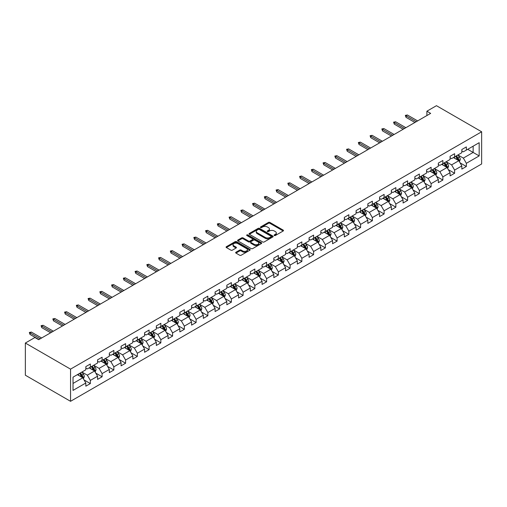 <?xml version="1.0" encoding="UTF-8"?>
<svg xmlns="http://www.w3.org/2000/svg" width="507" height="507" viewBox="0 0 507 507"><rect width="100%" height="100%" fill="white"/><g stroke="black" fill="none" stroke-linecap="round" stroke-linejoin="round"><path stroke-width="0.76" d="M274.312 235.508A0.729 0.425 0 0 0 275.345 235.508L283.198 230.977A1.046 0.602 0 0 0 283.508 230.546A1.046 0.602 0 0 0 283.198 230.121L269.895 222.434A1.046 0.602 0 0 0 268.412 222.434L260.56 226.971A0.729 0.425 0 0 0 261.593 227.567L262.607 226.984A3.346 1.933 0 0 1 267.341 226.984L268.45 227.624A3.346 1.933 0 0 1 269.432 228.987A3.346 1.933 0 0 1 268.45 230.355L267.436 230.939A0.729 0.425 0 0 0 268.469 231.541L269.483 230.951A3.346 1.933 0 0 1 274.217 230.951L275.326 231.591A3.346 1.933 0 0 1 276.309 232.96A3.346 1.933 0 0 1 275.326 234.323L274.312 234.912A0.729 0.425 0 0 0 274.312 235.508L274.312 234.912M235.958 252.233A1.046 0.602 0 0 0 235.654 252.657A1.046 0.602 0 0 0 235.958 253.082L239.691 255.243A1.046 0.602 0 0 0 241.167 255.243L249.894 250.205A1.046 0.602 0 0 0 250.198 249.774A1.046 0.602 0 0 0 249.894 249.349L236.585 241.668A1.046 0.602 0 0 0 235.109 241.668L226.382 246.706A1.046 0.602 0 0 0 226.078 247.131A1.046 0.602 0 0 0 226.382 247.555L230.894 250.16A1.046 0.602 0 0 0 232.371 250.16L236.104 248.005A1.046 0.602 0 0 0 236.414 247.581A1.046 0.602 0 0 0 236.104 247.15L233.866 245.857A2.795 1.616 0 0 1 233.049 244.716A2.795 1.616 0 0 1 234.773 243.227A2.795 1.616 0 0 1 237.821 243.575L246.586 248.633A2.795 1.616 0 0 1 247.403 249.774A2.795 1.616 0 0 1 245.68 251.269A2.795 1.616 0 0 1 242.631 250.921L241.167 250.078A1.046 0.602 0 0 0 239.691 250.078L235.958 252.233L235.958 253.082M481.65 131.782L436.457 105.69L426.894 111.21L430.658 113.384L38.684 339.69L34.913 337.516L25.35 343.036L70.543 369.134L481.65 131.782L481.65 163.964L70.543 401.31L70.543 369.134M262.683 241.966A1.046 0.602 0 0 0 264.16 241.966L272.886 236.927A1.046 0.602 0 0 0 273.191 236.503A1.046 0.602 0 0 0 272.886 236.072L259.578 228.391A1.046 0.602 0 0 0 258.101 228.391L249.374 233.429A1.046 0.602 0 0 0 249.07 233.854A1.046 0.602 0 0 0 249.374 234.285L262.683 241.966M247.118 235.666A0.729 0.425 0 0 1 247.86 235.768L247.86 234.899L261.39 242.714A1.046 0.602 0 0 1 261.694 243.138A1.046 0.602 0 0 1 261.39 243.563L252.663 248.601A1.046 0.602 0 0 1 251.187 248.601L237.878 240.92L241.611 238.778L241.611 237.91L237.878 240.065A1.046 0.602 0 0 0 237.574 240.495A1.046 0.602 0 0 0 237.878 240.92L237.878 240.065M241.611 238.778A1.046 0.602 0 0 1 243.094 238.778L243.094 237.91A1.046 0.602 0 0 0 241.611 237.91M243.094 237.91L248.487 241.028A1.046 0.602 0 0 0 249.97 241.028L252.442 239.596A1.046 0.602 0 0 0 252.752 239.171A1.046 0.602 0 0 0 252.442 238.74L246.827 235.495A0.729 0.425 0 0 1 247.86 234.899M84.061 379.939L90.354 383.571L90.354 380.396L97.585 376.219L97.585 379.394L102.103 376.783L102.103 373.608L109.335 369.438L109.335 372.613L113.853 370.002L113.853 366.827L121.084 362.651L121.084 365.826L125.603 363.215L125.603 360.04L132.834 355.87L132.834 359.045L137.353 356.434L137.353 353.259L144.584 349.082L144.584 352.257L149.102 349.646L149.102 346.477L156.333 342.301L156.333 345.476L160.852 342.865L160.852 339.69L168.083 335.514L168.083 338.689L172.602 336.084L172.602 332.909L179.833 328.732L179.833 331.908L184.352 329.297L184.352 326.121L191.583 321.945L191.583 325.12L196.108 322.515L196.108 319.34L203.339 315.164L203.339 318.339L207.857 315.728L207.857 312.553L215.088 308.383L215.088 311.558L219.607 308.947L219.607 305.772L226.838 301.595L226.838 304.77L231.357 302.159L231.357 298.984L238.588 294.814L238.588 297.989L243.107 295.378L243.107 292.203L250.338 288.027L250.338 291.202L254.856 288.591L254.856 285.422L262.087 281.246L262.087 284.421L266.606 281.81L266.606 278.635L273.837 274.458L273.837 277.633L278.356 275.028L278.356 271.853L285.587 267.677L285.587 270.852L290.105 268.241L290.105 265.066L297.336 260.896L297.336 264.065L301.855 261.46L301.855 258.285L309.086 254.108L309.086 257.283L313.605 254.672L313.605 251.497L320.836 247.327L320.836 250.502L325.355 247.891L325.355 244.716L332.586 240.54L332.586 243.715L337.104 241.104L337.104 237.929L344.335 233.759L344.335 236.934L348.86 234.323L348.86 231.148L356.091 226.971L356.091 230.146L360.61 227.542L360.61 224.367L367.841 220.19L367.841 223.365L372.36 220.754L372.36 217.579L379.591 213.403L379.591 216.578L384.11 213.973L384.11 210.798L391.341 206.622L391.341 209.797L395.859 207.186L395.859 204.01L403.09 199.84L403.09 203.009L407.609 200.404L407.609 197.229L414.84 193.053L414.84 196.228L419.359 193.617L419.359 190.442L426.59 186.272L426.59 189.447L431.108 186.836L431.108 183.661L438.34 179.484L438.34 182.659L442.858 180.048L442.858 176.88L450.089 172.703L450.089 175.878L454.608 173.267L454.608 170.092L461.839 165.916L461.839 169.091L466.358 166.486L466.358 163.311L479.166 155.915L479.166 142.695L473.139 146.174L473.139 152.436L479.166 155.915M90.354 383.571L85.835 386.176L85.835 383L73.027 390.396L73.027 377.176L85.835 369.78L85.835 366.612L90.354 364.001L90.354 367.176L97.585 362.999L97.585 359.824L102.103 357.213L102.103 360.388L109.335 356.218L109.335 353.043L113.853 350.432L113.853 353.607L121.084 349.431L121.084 346.256L125.603 343.651L125.603 346.82L132.834 342.65L132.834 339.475L137.353 336.863L137.353 340.039L144.584 335.862L144.584 332.687L149.102 330.082L149.102 333.257L156.333 329.081L156.333 325.906L160.852 323.295L160.852 326.47L168.083 322.294L168.083 319.118L172.602 316.514L172.602 319.689L179.833 315.512L179.833 312.337L184.352 309.726L184.352 312.901L191.583 308.725L191.583 305.556L196.108 302.945L196.108 306.12L203.339 301.944L203.339 298.769L207.857 296.158L207.857 299.333L215.088 295.163L215.088 291.988L219.607 289.377L219.607 292.552L226.838 288.375L226.838 285.2L231.357 282.595L231.357 285.764L238.588 281.594L238.588 278.419L243.107 275.808L243.107 278.983L250.338 274.807L250.338 271.632L254.856 269.027L254.856 272.202L262.087 268.026L262.087 264.85L266.606 262.239L266.606 265.415L273.837 261.238L273.837 258.063L278.356 255.458L278.356 258.633L285.587 254.457L285.587 251.282L290.105 248.671L290.105 251.846L297.336 247.676L297.336 244.501L301.855 241.89L301.855 245.065L309.086 240.888L309.086 237.713L313.605 235.102L313.605 238.277L320.836 234.107L320.836 230.932L325.355 228.321L325.355 231.496L332.586 227.32L332.586 224.145L337.104 221.54L337.104 224.709L344.335 220.539L344.335 217.364L348.86 214.753L348.86 217.928L356.091 213.751L356.091 210.576L360.61 207.971L360.61 211.146L367.841 206.97L367.841 203.795L372.36 201.184L372.36 204.359L379.591 200.183L379.591 197.008L384.11 194.403L384.11 197.578L391.341 193.401L391.341 190.226L395.859 187.615L395.859 190.79L403.09 186.62L403.09 183.445L407.609 180.834L407.609 184.009L414.84 179.833L414.84 176.658L419.359 174.047L419.359 177.222L426.59 173.052L426.59 169.877L431.108 167.266L431.108 170.441L438.34 166.264L438.34 163.089L442.858 160.485L442.858 163.653L450.089 159.483L450.089 156.308L454.608 153.697L454.608 156.872L461.839 152.696L461.839 149.521L466.358 146.916L466.358 150.091L479.166 142.695M89.15 367.873L94.568 371.004L87.337 375.174L81.919 372.043M85.835 368.044L87.337 368.912L90.354 367.176M87.337 375.174L90.354 380.396M94.568 371.004L97.585 376.219M100.899 361.085L106.318 364.216L99.093 368.393L93.668 365.262M97.585 361.263L99.093 362.131L102.103 360.388M99.093 368.393L102.103 373.608M106.318 364.216L109.335 369.438M112.649 354.304L118.074 357.435L110.843 361.605L105.418 358.474M109.335 354.475L110.843 355.344L113.853 353.607M110.843 361.605L113.853 366.827M118.074 357.435L121.084 362.651M124.399 347.517L129.824 350.648L122.593 354.824L117.168 351.693M121.084 347.694L122.593 348.562L125.603 346.82M122.593 354.824L125.603 360.04M129.824 350.648L132.834 355.87M136.149 340.736L141.573 343.866L134.342 348.043L128.917 344.912M132.834 340.907L134.342 341.775L137.353 340.039M134.342 348.043L137.353 353.259M141.573 343.866L144.584 349.082M147.898 333.948L153.323 337.079L146.092 341.255L140.667 338.125M144.584 334.126L146.092 334.994L149.102 333.257M146.092 341.255L149.102 346.477M153.323 337.079L156.333 342.301M159.648 327.167L165.073 330.298L157.842 334.474L152.417 331.344M156.333 327.338L157.842 328.213L160.852 326.47M157.842 334.474L160.852 339.69M165.073 330.298L168.083 335.514M171.398 320.38L176.823 323.517L169.592 327.687L164.167 324.556M168.083 320.557L169.592 321.425L172.602 319.689M169.592 327.687L172.602 332.909M176.823 323.517L179.833 328.732M183.147 313.599L188.572 316.729L181.341 320.906L175.916 317.775M179.833 313.77L181.341 314.644L184.352 312.901M181.341 320.906L184.352 326.121M188.572 316.729L191.583 321.945M194.897 306.817L200.322 309.948L193.091 314.118L187.666 310.987M191.583 306.988L193.091 307.857L196.108 306.12M193.091 314.118L196.108 319.34M200.322 309.948L203.339 315.164M206.647 300.03L212.072 303.161L204.841 307.337L199.416 304.206M203.339 300.207L204.841 301.076L207.857 299.333M204.841 307.337L207.857 312.553M212.072 303.161L215.088 308.383M218.403 293.249L223.821 296.38L216.59 300.55L211.172 297.419M215.088 293.42L216.59 294.288L219.607 292.552M216.59 300.55L219.607 305.772M223.821 296.38L226.838 301.595M230.153 286.461L235.571 289.592L228.34 293.768L222.922 290.638M226.838 286.639L228.34 287.507L231.357 285.764M228.34 293.768L231.357 298.984M235.571 289.592L238.588 294.814M241.902 279.68L247.321 282.811L240.09 286.987L234.671 283.857M238.588 279.851L240.09 280.72L243.107 278.983M240.09 286.987L243.107 292.203M247.321 282.811L250.338 288.027M253.652 272.893L259.071 276.023L251.846 280.2L246.421 277.069M250.338 273.07L251.846 273.938L254.856 272.202M251.846 280.2L254.856 285.422M259.071 276.023L262.087 281.246M265.402 266.112L270.827 269.242L263.596 273.419L258.171 270.288M262.087 266.283L263.596 267.157L266.606 265.415M263.596 273.419L266.606 278.635M270.827 269.242L273.837 274.458M277.152 259.324L282.576 262.461L275.345 266.631L269.92 263.501M273.837 259.502L275.345 260.37L278.356 258.633M275.345 266.631L278.356 271.853M282.576 262.461L285.587 267.677M288.901 252.543L294.326 255.674L287.095 259.85L281.67 256.719M285.587 252.714L287.095 253.589L290.105 251.846M287.095 259.85L290.105 265.066M294.326 255.674L297.336 260.896M300.651 245.762L306.076 248.893L298.845 253.063L293.42 249.932M297.336 245.933L298.845 246.801L301.855 245.065M298.845 253.063L301.855 258.285M306.076 248.893L309.086 254.108M312.401 238.974L317.826 242.105L310.595 246.282L305.17 243.151M309.086 239.152L310.595 240.02L313.605 238.277M310.595 246.282L313.605 251.497M317.826 242.105L320.836 247.327M324.15 232.193L329.575 235.324L322.344 239.5L316.919 236.363M320.836 232.364L322.344 233.233L325.355 231.496M322.344 239.5L325.355 244.716M329.575 235.324L332.586 240.54M335.9 225.406L341.325 228.537L334.094 232.713L328.669 229.582M332.586 225.583L334.094 226.452L337.104 224.709M334.094 232.713L337.104 237.929M341.325 228.537L344.335 233.759M347.65 218.625L353.075 221.755L345.844 225.932L340.419 222.801M344.335 218.796L345.844 219.67L348.86 217.928M345.844 225.932L348.86 231.148M353.075 221.755L356.091 226.971M359.4 211.837L364.825 214.968L357.593 219.144L352.169 216.014M356.091 212.015L357.593 212.883L360.61 211.146M357.593 219.144L360.61 224.367M364.825 214.968L367.841 220.19M371.156 205.056L376.574 208.187L369.343 212.363L363.925 209.233M367.841 205.227L369.343 206.102L372.36 204.359M369.343 212.363L372.36 217.579M376.574 208.187L379.591 213.403M382.905 198.275L388.324 201.406L381.093 205.576L375.674 202.445M379.591 198.446L381.093 199.314L384.11 197.578M381.093 205.576L384.11 210.798M388.324 201.406L391.341 206.622M394.655 191.488L400.074 194.618L392.843 198.795L387.424 195.664M391.341 191.665L392.843 192.533L395.859 190.79M392.843 198.795L395.859 204.01M400.074 194.618L403.09 199.84M406.405 184.706L411.83 187.837L404.599 192.007L399.174 188.877M403.09 184.878L404.599 185.746L407.609 184.009M404.599 192.007L407.609 197.229M411.83 187.837L414.84 193.053M418.155 177.919L423.579 181.05L416.348 185.226L410.923 182.095M414.84 178.096L416.348 178.965L419.359 177.222M416.348 185.226L419.359 190.442M423.579 181.05L426.59 186.272M429.904 171.138L435.329 174.269L428.098 178.445L422.673 175.308M426.59 171.309L428.098 172.177L431.108 170.441M428.098 178.445L431.108 183.661M435.329 174.269L438.34 179.484M441.654 164.35L447.079 167.481L439.848 171.658L434.423 168.527M438.34 164.528L439.848 165.396L442.858 163.653M439.848 171.658L442.858 176.88M447.079 167.481L450.089 172.703M453.404 157.569L458.829 160.7L451.598 164.876L446.173 161.746M450.089 157.74L451.598 158.615L454.608 156.872M451.598 164.876L454.608 170.092M458.829 160.7L461.839 165.916M467.714 149.305L473.139 152.436L463.347 158.089L457.922 154.958M461.839 150.959L463.347 151.827L466.358 150.091M463.347 158.089L466.358 163.311M25.35 343.036L25.35 375.218L70.543 401.31M426.894 111.21L426.894 115.558M73.027 383.438L82.818 377.785L77.4 374.654M82.818 377.785L85.835 383M460.071 162.855L466.358 166.486M448.321 169.636L454.608 173.267M436.571 176.417L442.858 180.048M424.822 183.204L431.108 186.836M413.072 189.986L419.359 193.617M401.322 196.773L407.609 200.404M389.566 203.554L395.859 207.186M377.816 210.342L384.11 213.973M366.067 217.123L372.36 220.754M354.317 223.91L360.61 227.542M342.567 230.691L348.86 234.323M330.817 237.472L337.104 241.104M319.068 244.26L325.355 247.891M307.318 251.041L313.605 254.672M295.568 257.829L301.855 261.46M283.819 264.61L290.105 268.241M272.069 271.397L278.356 275.028M260.319 278.178L266.606 281.81M248.569 284.966L254.856 288.591M236.813 291.747L243.107 295.378M225.064 298.528L231.357 302.159M213.314 305.315L219.607 308.947M201.564 312.097L207.857 315.728M189.814 318.884L196.108 322.515M178.065 325.665L184.352 329.297M166.315 332.453L172.602 336.084M154.565 339.234L160.852 342.865M142.816 346.021L149.102 349.646M131.066 352.802L137.353 356.434M119.316 359.583L125.603 363.215M107.566 366.371L113.853 370.002M95.817 373.152L102.103 376.783M274.604 235.609L275.326 235.197A3.346 1.933 0 0 0 276.309 233.828L276.309 232.96M269.432 228.987L269.432 229.861A3.346 1.933 0 0 1 268.45 231.224L267.728 231.642M283.198 230.121L283.198 230.977L269.895 223.308A1.046 0.602 0 0 0 268.412 223.308L260.852 227.675M272.874 236.934L259.578 229.259A1.046 0.602 0 0 0 258.101 229.259L249.387 234.291L249.374 233.429M271.036 236.801A0.729 0.425 0 0 0 271.036 236.205L259.356 229.456A0.729 0.425 0 0 0 258.323 229.456L257.252 230.077A3.346 1.933 0 0 0 256.269 231.446A3.346 1.933 0 0 0 257.252 232.808L265.237 237.422A3.346 1.933 0 0 0 269.965 237.422L271.036 236.801L271.036 237.669A0.729 0.425 0 0 0 271.251 237.371L271.251 236.503M256.269 231.446L256.269 232.314A3.346 1.933 0 0 0 257.252 233.676L257.252 232.808M271.036 237.669L269.965 238.29A3.346 1.933 0 0 1 265.237 238.29L257.252 233.676M243.094 238.778L248.487 241.896A1.046 0.602 0 0 0 249.97 241.896L252.442 240.464A1.046 0.602 0 0 0 252.752 240.039L252.752 239.171M247.86 235.768L261.378 243.575M254.089 244.26A2.795 1.616 0 0 0 257.138 244.608A2.795 1.616 0 0 0 258.862 243.119A2.795 1.616 0 0 0 258.044 241.978L254.958 240.191A1.046 0.602 0 0 0 253.481 240.191L251.003 241.624A1.046 0.602 0 0 0 250.699 242.048A1.046 0.602 0 0 0 251.003 242.479L254.089 244.26L254.089 245.128A2.795 1.616 0 0 0 257.138 245.477A2.795 1.616 0 0 0 258.862 243.987L258.862 243.119M250.699 242.048L250.699 242.923A1.046 0.602 0 0 0 251.003 243.347L251.003 242.479M254.089 245.128L251.003 243.347M247.403 249.774L247.403 250.648A2.795 1.616 0 0 1 245.68 252.137A2.795 1.616 0 0 1 242.631 251.789L241.167 250.946A1.046 0.602 0 0 0 239.691 250.946L235.97 253.094M233.049 244.716L233.049 245.591A2.795 1.616 0 0 0 233.866 246.732L233.866 245.857M236.104 247.15L236.104 248.005L233.866 246.732M249.894 249.349L249.894 250.205L236.585 242.536A1.046 0.602 0 0 0 235.109 242.536L226.395 247.562M459.424 161.733L460.318 159.471A2.82 1.629 -120 0 0 459.418 157.069L457.865 154.996M455.153 158.577L454.095 157.17M455.527 156.34L457.086 158.418A2.82 1.629 60 0 1 457.891 160.117L458.797 159.591A2.82 1.629 -120 0 0 457.986 157.892L456.433 155.82M455.723 156.226L457.447 158.533A1.439 0.83 60 0 1 457.713 158.97L458.797 159.591M416.272 121.693L406.012 115.767L406.012 117.332L405.334 115.381L406.012 115.767L407.368 114.988L417.629 120.907M406.012 117.332L414.916 122.472M405.334 115.381L407.368 114.988M447.675 168.514L448.568 166.258A2.82 1.629 -120 0 0 447.668 163.856L446.116 161.777M443.403 165.364L442.345 163.951M443.777 163.127L445.33 165.2A2.82 1.629 60 0 1 446.141 166.898L447.047 166.378A2.82 1.629 -120 0 0 446.236 164.68L444.683 162.601M443.974 163.013L445.697 165.314A1.439 0.83 60 0 1 445.964 165.751L447.047 166.378M435.925 175.295L436.819 173.039A2.82 1.629 -120 0 0 435.919 170.637L434.36 168.565M431.653 172.146L430.595 170.739M432.027 169.908L433.58 171.987A2.82 1.629 60 0 1 434.391 173.686L435.291 173.16A2.82 1.629 -120 0 0 434.486 171.461L432.934 169.389M432.224 169.794L433.948 172.101A1.439 0.83 60 0 1 434.207 172.538L435.291 173.16M404.523 128.474L394.262 122.555L394.262 124.12L393.584 122.162L394.262 122.555L395.618 121.769L405.879 127.694M394.262 124.12L403.166 129.26M393.584 122.162L395.618 121.769M392.773 135.261L382.512 129.336L382.512 130.901L381.834 128.943L382.512 129.336L383.869 128.556L394.123 134.475M382.512 130.901L391.417 136.041M381.834 128.943L383.869 128.556M424.169 182.083L425.069 179.827A2.82 1.629 -120 0 0 424.169 177.418L422.61 175.346M419.904 178.927L418.845 177.52M420.278 176.696L421.83 178.768A2.82 1.629 60 0 1 422.642 180.467L423.541 179.947A2.82 1.629 -120 0 0 422.737 178.249L421.184 176.17M420.474 176.582L422.198 178.882A1.439 0.83 60 0 1 422.458 179.32L423.541 179.947M412.419 188.864L413.319 186.608A2.82 1.629 -120 0 0 412.419 184.206L410.86 182.127M408.154 185.714L407.096 184.307M408.528 183.477L410.081 185.556A2.82 1.629 60 0 1 410.892 187.248L411.792 186.728A2.82 1.629 -120 0 0 410.987 185.03L409.434 182.957M408.724 183.363L410.448 185.663A1.439 0.83 60 0 1 410.708 186.101L411.792 186.728M400.669 195.651L401.569 193.395A2.82 1.629 -120 0 0 400.669 190.987L399.11 188.915M396.404 192.495L395.346 191.088M396.778 190.264L398.331 192.337A2.82 1.629 60 0 1 399.142 194.035L400.042 193.516A2.82 1.629 -120 0 0 399.237 191.817L397.678 189.738M396.975 190.15L398.698 192.451A1.439 0.83 60 0 1 398.958 192.888L400.042 193.516M381.017 142.042L370.763 136.123L370.763 137.689L370.085 135.73L370.763 136.123L372.119 135.337L382.373 141.263M370.763 137.689L379.667 142.828M370.085 135.73L372.119 135.337M369.267 148.83L359.013 142.904L359.013 144.47L358.335 142.511L359.013 142.904L360.369 142.125L370.623 148.044M359.013 144.47L367.911 149.609M358.335 142.511L360.369 142.125M357.517 155.611L347.263 149.685L347.263 151.257L346.585 149.299L347.263 149.685L348.62 148.906L358.874 154.831M347.263 151.257L356.161 156.397M346.585 149.299L348.62 148.906M388.92 202.432L389.82 200.176A2.82 1.629 -120 0 0 388.913 197.774L387.361 195.696M384.655 199.283L383.596 197.869M385.028 197.046L386.581 199.118A2.82 1.629 60 0 1 387.392 200.816L388.292 200.297A2.82 1.629 -120 0 0 387.487 198.598L385.928 196.526M385.225 196.931L386.949 199.232A1.439 0.83 60 0 1 387.209 199.669L388.292 200.297M345.768 162.392L335.514 156.473L335.514 158.038L334.835 156.08L335.514 156.473L336.863 155.687L347.124 161.613M335.514 158.038L344.411 163.178M334.835 156.08L336.863 155.687M377.17 209.22L378.07 206.957A2.82 1.629 -120 0 0 377.164 204.555L375.611 202.483M372.899 206.064L371.846 204.657M373.279 203.827L374.831 205.905A2.82 1.629 60 0 1 375.636 207.604L376.543 207.078A2.82 1.629 -120 0 0 375.738 205.386L374.179 203.307M373.475 203.719L375.199 206.019A1.439 0.83 60 0 1 375.459 206.457L376.543 207.078M334.018 169.18L323.758 163.254L323.758 164.819L323.079 162.867L323.758 163.254L325.114 162.474L335.374 168.394M323.758 164.819L332.662 169.959M323.079 162.867L325.114 162.474M365.42 216.001L366.314 213.745A2.82 1.629 -120 0 0 365.414 211.343L363.861 209.264M361.149 212.851L360.097 211.438M361.529 210.614L363.082 212.687A2.82 1.629 60 0 1 363.887 214.385L364.793 213.865A2.82 1.629 -120 0 0 363.988 212.167L362.429 210.094M361.725 210.5L363.449 212.801A1.439 0.83 60 0 1 363.709 213.238L364.793 213.865M322.268 175.961L312.008 170.041L312.008 171.607L311.33 169.649L312.008 170.041L313.364 169.256L323.624 175.181M312.008 171.607L320.912 176.747M311.33 169.649L313.364 169.256M353.671 222.788L354.564 220.526A2.82 1.629 -120 0 0 353.664 218.124L352.112 216.052M349.399 219.632L348.347 218.225M349.779 217.395L351.332 219.474A2.82 1.629 60 0 1 352.137 221.172L353.043 220.646A2.82 1.629 -120 0 0 352.232 218.948L350.679 216.876M349.976 217.281L351.7 219.588A1.439 0.83 60 0 1 351.959 220.025L353.043 220.646M310.518 182.748L300.258 176.823L300.258 178.388L299.58 176.43L300.258 176.823L301.614 176.043L311.875 181.962M300.258 178.388L309.162 183.528M299.58 176.43L301.614 176.043M341.921 229.57L342.814 227.313A2.82 1.629 -120 0 0 341.914 224.912L340.362 222.833M337.649 226.42L336.597 225.007M338.023 224.183L339.582 226.255A2.82 1.629 60 0 1 340.387 227.954L341.293 227.434A2.82 1.629 -120 0 0 340.482 225.735L338.929 223.657M338.22 224.069L339.95 226.369A1.439 0.83 60 0 1 340.21 226.806L341.293 227.434M298.769 189.529L288.508 183.61L288.508 185.175L287.83 183.217L288.508 183.61L289.865 182.824L300.125 188.75M288.508 185.175L297.413 190.315M287.83 183.217L289.865 182.824M330.171 236.351L331.065 234.095A2.82 1.629 -120 0 0 330.165 231.693L328.612 229.62M325.9 233.201L324.848 231.794M326.274 230.964L327.833 233.043A2.82 1.629 60 0 1 328.637 234.741L329.544 234.215A2.82 1.629 -120 0 0 328.732 232.517L327.18 230.444M326.47 230.85L328.2 233.157A1.439 0.83 60 0 1 328.46 233.594L329.544 234.215M287.019 196.317L276.759 190.391L276.759 191.957L276.081 189.998L276.759 190.391L278.115 189.612L288.375 195.531M276.759 191.957L285.663 197.096M276.081 189.998L278.115 189.612M318.421 243.138L319.315 240.882A2.82 1.629 -120 0 0 318.415 238.474L316.862 236.401M314.15 239.982L313.092 238.575M314.524 237.751L316.083 239.824A2.82 1.629 60 0 1 316.888 241.522L317.794 241.002A2.82 1.629 -120 0 0 316.983 239.304L315.43 237.225M314.72 237.637L316.444 239.938A1.439 0.83 60 0 1 316.71 240.375L317.794 241.002M275.269 203.098L265.009 197.179L265.009 198.744L264.331 196.786L265.009 197.179L266.365 196.393L276.626 202.318M265.009 198.744L273.913 203.884M264.331 196.786L266.365 196.393M306.672 249.919L307.565 247.663A2.82 1.629 -120 0 0 306.665 245.261L305.113 243.183M302.4 246.77L301.342 245.356M302.774 244.532L304.333 246.611A2.82 1.629 60 0 1 305.138 248.303L306.044 247.784A2.82 1.629 -120 0 0 305.233 246.085L303.68 244.013M302.971 244.418L304.694 246.719A1.439 0.83 60 0 1 304.961 247.156L306.044 247.784M263.52 209.885L253.259 203.96L253.259 205.525L252.581 203.567L253.259 203.96L254.615 203.174L264.876 209.099M253.259 205.525L262.163 210.665M252.581 203.567L254.615 203.174M294.922 256.707L295.815 254.451A2.82 1.629 -120 0 0 294.916 252.042L293.363 249.97M290.65 253.551L289.592 252.144M291.024 251.32L292.577 253.392A2.82 1.629 60 0 1 293.388 255.091L294.294 254.571A2.82 1.629 -120 0 0 293.483 252.873L291.931 250.794M291.221 251.206L292.945 253.506A1.439 0.83 60 0 1 293.211 253.944L294.294 254.571M251.77 216.666L241.509 210.741L241.509 212.306L240.831 210.354L241.509 210.741L242.866 209.961L253.126 215.887M241.509 212.306L250.414 217.452M240.831 210.354L242.866 209.961M283.172 263.488L284.066 261.232A2.82 1.629 -120 0 0 283.166 258.83L281.607 256.751M278.901 260.338L277.842 258.925M279.275 258.101L280.827 260.173A2.82 1.629 60 0 1 281.639 261.872L282.538 261.352A2.82 1.629 -120 0 0 281.734 259.654L280.181 257.581M279.471 257.987L281.195 260.287A1.439 0.83 60 0 1 281.455 260.725L282.538 261.352M240.02 223.448L229.76 217.528L229.76 219.094L229.082 217.135L229.76 217.528L231.116 216.743L241.37 222.668M229.76 219.094L238.664 224.233M229.082 217.135L231.116 216.743M271.416 270.275L272.316 268.013A2.82 1.629 -120 0 0 271.416 265.611L269.857 263.539M267.151 267.119L266.093 265.712M267.525 264.882L269.078 266.961A2.82 1.629 60 0 1 269.889 268.659L270.789 268.133A2.82 1.629 -120 0 0 269.984 266.441L268.431 264.362M267.721 264.774L269.445 267.075A1.439 0.83 60 0 1 269.705 267.512L270.789 268.133M228.264 230.235L218.01 224.309L218.01 225.875L217.332 223.923L218.01 224.309L219.366 223.53L229.62 229.449M218.01 225.875L226.914 231.015M217.332 223.923L219.366 223.53M259.666 277.056L260.566 274.8A2.82 1.629 -120 0 0 259.666 272.398L258.107 270.32M255.401 273.907L254.343 272.493M255.775 271.67L257.328 273.742A2.82 1.629 60 0 1 258.139 275.44L259.039 274.921A2.82 1.629 -120 0 0 258.234 273.222L256.681 271.15M255.972 271.556L257.695 273.856A1.439 0.83 60 0 1 257.955 274.293L259.039 274.921M216.514 237.016L206.26 231.097L206.26 232.662L205.582 230.704L206.26 231.097L207.617 230.311L217.871 236.237M206.26 232.662L215.158 237.802M205.582 230.704L207.617 230.311M247.917 283.838L248.817 281.581A2.82 1.629 -120 0 0 247.917 279.18L246.358 277.107M243.652 280.688L242.593 279.281M244.025 278.451L245.578 280.529A2.82 1.629 60 0 1 246.389 282.228L247.289 281.702A2.82 1.629 -120 0 0 246.484 280.003L244.925 277.931M244.222 278.337L245.946 280.644A1.439 0.83 60 0 1 246.206 281.081L247.289 281.702M204.765 243.804L194.511 237.878L194.511 239.443L193.832 237.485L194.511 237.878L195.867 237.099L206.121 243.018M194.511 239.443L203.408 244.583M193.832 237.485L195.867 237.099M236.167 290.625L237.067 288.369A2.82 1.629 -120 0 0 236.161 285.961L234.608 283.888M231.902 287.475L230.843 286.062M232.276 285.238L233.828 287.311A2.82 1.629 60 0 1 234.64 289.009L235.54 288.489A2.82 1.629 -120 0 0 234.735 286.791L233.176 284.712M232.472 285.124L234.196 287.425A1.439 0.83 60 0 1 234.456 287.862L235.54 288.489M193.015 250.585L182.761 244.666L182.761 246.231L182.083 244.273L182.761 244.666L184.111 243.88L194.371 249.805M182.761 246.231L191.659 251.371M182.083 244.273L184.111 243.88M224.417 297.406L225.317 295.15A2.82 1.629 -120 0 0 224.411 292.748L222.858 290.669M220.146 294.256L219.094 292.85M220.526 292.019L222.079 294.098A2.82 1.629 60 0 1 222.884 295.796L223.79 295.27A2.82 1.629 -120 0 0 222.985 293.572L221.426 291.5M220.722 291.905L222.446 294.212A1.439 0.83 60 0 1 222.706 294.643L223.79 295.27M181.265 257.372L171.005 251.447L171.005 253.012L170.327 251.054L171.005 251.447L172.361 250.667L182.621 256.586M171.005 253.012L179.909 258.152M170.327 251.054L172.361 250.667M212.667 304.194L213.561 301.938A2.82 1.629 -120 0 0 212.661 299.529L211.108 297.457M208.396 301.038L207.344 299.631M208.776 298.807L210.329 300.879A2.82 1.629 60 0 1 211.134 302.578L212.04 302.058A2.82 1.629 -120 0 0 211.235 300.359L209.676 298.281M208.973 298.693L210.697 300.993A1.439 0.83 60 0 1 210.956 301.431L212.04 302.058M169.515 264.153L159.255 258.234L159.255 259.799L158.577 257.841L159.255 258.234L160.611 257.448L170.872 263.374M159.255 259.799L168.159 264.939M158.577 257.841L160.611 257.448M200.918 310.975L201.811 308.719A2.82 1.629 -120 0 0 200.911 306.317L199.359 304.238M196.646 307.825L195.594 306.412M197.027 305.588L198.579 307.667A2.82 1.629 60 0 1 199.384 309.359L200.29 308.839A2.82 1.629 -120 0 0 199.479 307.141L197.926 305.068M197.223 305.474L198.947 307.774A1.439 0.83 60 0 1 199.207 308.212L200.29 308.839M157.766 270.941L147.505 265.015L147.505 266.581L146.827 264.622L147.505 265.015L148.862 264.229L159.122 270.155M147.505 266.581L156.41 271.72M146.827 264.622L148.862 264.229M189.168 317.762L190.062 315.506A2.82 1.629 -120 0 0 189.162 313.098L187.609 311.025M184.897 314.606L183.845 313.199M185.27 312.375L186.83 314.448A2.82 1.629 60 0 1 187.634 316.146L188.541 315.627A2.82 1.629 -120 0 0 187.729 313.928L186.177 311.849M185.467 312.261L187.197 314.562A1.439 0.83 60 0 1 187.457 314.999L188.541 315.627M146.016 277.722L135.756 271.796L135.756 273.362L135.077 271.41L135.756 271.796L137.112 271.017L147.372 276.936M135.756 273.362L144.66 278.508M135.077 271.41L137.112 271.017M177.418 324.543L178.312 322.287A2.82 1.629 -120 0 0 177.412 319.885L175.859 317.807M173.147 321.394L172.095 319.98M173.521 319.157L175.08 321.229A2.82 1.629 60 0 1 175.885 322.927L176.791 322.408A2.82 1.629 -120 0 0 175.98 320.709L174.427 318.637M173.717 319.042L175.447 321.343A1.439 0.83 60 0 1 175.707 321.78L176.791 322.408M134.266 284.503L124.006 278.584L124.006 280.149L123.328 278.191L124.006 278.584L125.362 277.798L135.623 283.724M124.006 280.149L132.91 285.289M123.328 278.191L125.362 277.798M165.669 331.331L166.562 329.068A2.82 1.629 -120 0 0 165.662 326.666L164.11 324.594M161.397 328.175L160.339 326.768M161.771 325.938L163.33 328.016A2.82 1.629 60 0 1 164.135 329.715L165.041 329.189A2.82 1.629 -120 0 0 164.23 327.497L162.677 325.418M161.967 325.824L163.691 328.13A1.439 0.83 60 0 1 163.957 328.568L165.041 329.189M122.517 291.291L112.256 285.365L112.256 286.93L111.578 284.978L112.256 285.365L113.612 284.585L123.873 290.505M112.256 286.93L121.16 292.07M111.578 284.978L113.612 284.585M153.919 338.112L154.812 335.856A2.82 1.629 -120 0 0 153.913 333.454L152.36 331.375M149.647 334.962L148.589 333.549M150.021 332.725L151.58 334.797A2.82 1.629 60 0 1 152.385 336.496L153.291 335.976A2.82 1.629 -120 0 0 152.48 334.278L150.928 332.205M150.218 332.611L151.942 334.912A1.439 0.83 60 0 1 152.208 335.349L153.291 335.976M110.767 298.072L100.506 292.152L100.506 293.718L99.828 291.759L100.506 292.152L101.863 291.367L112.123 297.292M100.506 293.718L109.411 298.857M99.828 291.759L101.863 291.367M142.169 344.893L143.063 342.637A2.82 1.629 -120 0 0 142.163 340.235L140.61 338.163M137.898 341.743L136.839 340.336M138.272 339.506L139.824 341.585A2.82 1.629 60 0 1 140.635 343.283L141.542 342.757A2.82 1.629 -120 0 0 140.731 341.059L139.178 338.987M138.468 339.392L140.192 341.699A1.439 0.83 60 0 1 140.458 342.136L141.542 342.757M99.017 304.859L88.757 298.934L88.757 300.499L88.079 298.541L88.757 298.934L90.113 298.154L100.373 304.073M88.757 300.499L97.661 305.639M88.079 298.541L90.113 298.154M130.419 351.681L131.313 349.424A2.82 1.629 -120 0 0 130.413 347.016L128.854 344.944M126.148 348.531L125.09 347.118M126.522 346.294L128.075 348.366A2.82 1.629 60 0 1 128.886 350.064L129.786 349.545A2.82 1.629 -120 0 0 128.981 347.846L127.428 345.768M126.718 346.18L128.442 348.48A1.439 0.83 60 0 1 128.702 348.917L129.786 349.545M87.267 311.64L77.007 305.721L77.007 307.286L76.329 305.328L77.007 305.721L78.363 304.935L88.617 310.861M77.007 307.286L85.911 312.426M76.329 305.328L78.363 304.935M118.663 358.462L119.563 356.206A2.82 1.629 -120 0 0 118.663 353.804L117.104 351.725M114.398 355.312L113.34 353.905M114.772 353.075L116.325 355.154A2.82 1.629 60 0 1 117.136 356.852L118.036 356.326A2.82 1.629 -120 0 0 117.231 354.627L115.678 352.555M114.969 352.961L116.692 355.268A1.439 0.83 60 0 1 116.952 355.699L118.036 356.326M75.511 318.428L65.257 312.502L65.257 314.067L64.579 312.109L65.257 312.502L66.613 311.723L76.868 317.642M65.257 314.067L74.161 319.207M64.579 312.109L66.613 311.723M106.914 365.249L107.814 362.993A2.82 1.629 -120 0 0 106.914 360.585L105.355 358.512M102.648 362.093L101.59 360.686M103.022 359.862L104.575 361.935A2.82 1.629 60 0 1 105.386 363.633L106.286 363.113A2.82 1.629 -120 0 0 105.481 361.415L103.929 359.336M103.219 359.748L104.943 362.049A1.439 0.83 60 0 1 105.203 362.486L106.286 363.113M63.762 325.209L53.508 319.29L53.508 320.855L52.829 318.897L53.508 319.29L54.864 318.504L65.118 324.429M53.508 320.855L62.405 325.995M52.829 318.897L54.864 318.504M95.164 372.03L96.064 369.774A2.82 1.629 -120 0 0 95.164 367.372L93.605 365.293M90.899 368.881L89.84 367.467M91.273 366.643L92.825 368.722A2.82 1.629 60 0 1 93.637 370.414L94.536 369.895A2.82 1.629 -120 0 0 93.732 368.196L92.173 366.124M91.469 366.529L93.193 368.83A1.439 0.83 60 0 1 93.453 369.267L94.536 369.895M52.012 331.996L41.758 326.071L41.758 327.636L41.08 325.678L41.758 326.071L43.114 325.285L53.368 331.21M41.758 327.636L50.656 332.776M41.08 325.678L43.114 325.285M83.414 378.818L84.314 376.562A2.82 1.629 -120 0 0 83.408 374.153L81.855 372.081M79.149 375.662L78.091 374.255M79.523 373.425L81.076 375.503A2.82 1.629 60 0 1 81.887 377.202L82.787 376.682A2.82 1.629 -120 0 0 81.982 374.984L80.423 372.905M79.719 373.317L81.443 375.617A1.439 0.83 60 0 1 81.703 376.055L82.787 376.682M40.262 338.777L30.002 332.852L30.002 334.417L29.33 332.465L30.002 332.852L31.358 332.072L41.618 337.992M30.002 334.417L38.906 339.557M29.33 332.465L31.358 332.072M275.326 235.197L275.326 234.323M267.436 231.541L267.436 230.939M268.45 231.224L268.45 230.355M260.56 227.567L260.56 226.971M268.412 223.308L268.412 222.434M269.895 223.308L269.895 222.434M258.101 229.259L258.101 228.391M259.578 229.259L259.578 228.391M272.886 236.927L272.886 236.072M265.237 238.29L265.237 237.422M269.965 238.29L269.965 237.422M248.487 241.896L248.487 241.028M249.97 241.896L249.97 241.028M252.442 240.464L252.442 239.596M261.39 243.563L261.39 242.714M239.691 250.946L239.691 250.078M241.167 250.946L241.167 250.078M242.631 251.789L242.631 250.921M226.382 247.555L226.382 246.706M235.109 242.536L235.109 241.668M236.585 242.536L236.585 241.668M458.55 160.542L460.299 159.528M457.986 157.892L459.418 157.069M455.977 159.052L457.086 158.418M446.8 167.323L448.549 166.309M446.236 164.68L447.668 163.856M444.227 165.84L445.33 165.2M435.05 174.104L436.8 173.096M434.486 171.461L435.919 170.637M432.477 172.621L433.58 171.987M423.301 180.891L425.05 179.877M422.737 178.249L424.169 177.418M420.728 179.408L421.83 178.768M411.551 187.672L413.3 186.665M410.987 185.03L412.419 184.206M408.978 186.189L410.081 185.556M399.795 194.46L401.55 193.446M399.237 191.817L400.669 190.987M397.228 192.977L398.331 192.337M388.045 201.241L389.801 200.233M387.487 198.598L388.913 197.774M385.478 199.758L386.581 199.118M376.295 208.028L378.051 207.014M375.738 205.386L377.164 204.555M373.729 206.539L374.831 205.905M364.546 214.81L366.301 213.802M363.988 212.167L365.414 211.343M361.979 213.327L363.082 212.687M352.796 221.597L354.545 220.583M352.232 218.948L353.664 218.124M350.229 220.108L351.332 219.474M341.046 228.378L342.795 227.364M340.482 225.735L341.914 224.912M338.48 226.895L339.582 226.255M329.297 235.159L331.046 234.152M328.732 232.517L330.165 231.693M326.723 233.676L327.833 233.043M317.547 241.947L319.296 240.933M316.983 239.304L318.415 238.474M314.974 240.464L316.083 239.824M305.797 248.728L307.546 247.72M305.233 246.085L306.665 245.261M303.224 247.245L304.333 246.611M294.047 255.515L295.796 254.501M293.483 252.873L294.916 252.042M291.474 254.032L292.577 253.392M282.298 262.296L284.047 261.289M281.734 259.654L283.166 258.83M279.725 260.813L280.827 260.173M270.548 269.084L272.297 268.07M269.984 266.441L271.416 265.611M267.975 267.595L269.078 266.961M258.798 275.865L260.547 274.857M258.234 273.222L259.666 272.398M256.225 274.382L257.328 273.742M247.042 282.646L248.798 281.639M246.484 280.003L247.917 279.18M244.475 281.163L245.578 280.529M235.292 289.434L237.048 288.42M234.735 286.791L236.161 285.961M232.726 287.951L233.828 287.311M223.543 296.215L225.298 295.207M222.985 293.572L224.411 292.748M220.976 294.732L222.079 294.098M211.793 303.002L213.548 301.988M211.235 300.359L212.661 299.529M209.226 301.519L210.329 300.879M200.043 309.783L201.792 308.776M199.479 307.141L200.911 306.317M197.477 308.3L198.579 307.667M188.293 316.571L190.043 315.557M187.729 313.928L189.162 313.098M185.727 315.088L186.83 314.448M176.544 323.352L178.293 322.344M175.98 320.709L177.412 319.885M173.971 321.869L175.08 321.229M164.794 330.139L166.543 329.125M164.23 327.497L165.662 326.666M162.221 328.65L163.33 328.016M153.044 336.921L154.793 335.907M152.48 334.278L153.913 333.454M150.471 335.438L151.58 334.797M141.295 343.702L143.044 342.694M140.731 341.059L142.163 340.235M138.722 342.219L139.824 341.585M129.545 350.489L131.294 349.475M128.981 347.846L130.413 347.016M126.972 349.006L128.075 348.366M117.795 357.27L119.544 356.263M117.231 354.627L118.663 353.804M115.222 355.787L116.325 355.154M106.045 364.058L107.795 363.044M105.481 361.415L106.914 360.585M103.472 362.575L104.575 361.935M94.289 370.839L96.045 369.831M93.732 368.196L95.164 367.372M91.723 369.356L92.825 368.722M82.54 377.626L84.295 376.612M81.982 374.984L83.408 374.153M79.973 376.143L81.076 375.503"/></g></svg>
